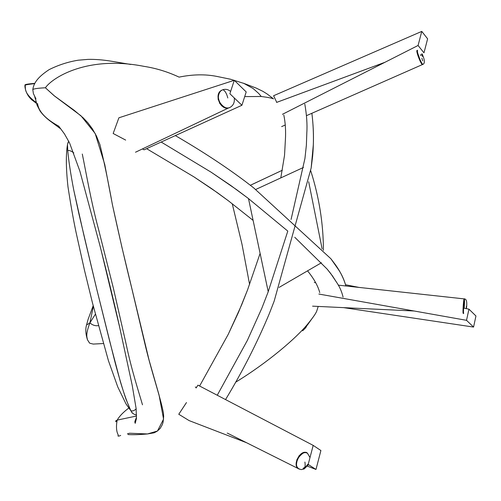 <?xml version="1.0" encoding="UTF-8"?>
<svg xmlns="http://www.w3.org/2000/svg" width="501" height="501" viewBox="0 0 501 501"><rect width="100%" height="100%" fill="white"/><g stroke="black" fill="none" stroke-linecap="round" stroke-linejoin="round"><path stroke-width="0.75" d="M421.529 54.121L422.412 56.413L421.529 54.121M417.377 50.469L417.496 50.244C416.162 50.983 422.011 65.625 423.063 64.303L422.775 64.291M420.671 61.529L417.277 51.872M420.458 54.684L420.859 55.605M421.861 58.21L422.706 60.871M423.076 64.297L423.063 64.303C422.763 64.836 421.786 63.533 420.12 60.396L417.352 52.361L417.496 50.244M421.955 63.377L420.909 61.56M419.725 58.993L418.704 56.356M417.796 53.463L417.383 51.465M422.581 64.147C421.178 64.353 415.974 50.664 417.433 50.601M422.706 64.322L422.612 64.491C421.554 65.913 415.636 50.977 417.032 50.419L417.039 50.419M384.962 62.287L276.565 102.417L384.962 62.287M421.166 62.443L421.372 62.794C419.193 58.767 417.815 54.997 417.233 51.484M464.026 299.066L464.158 298.897C463.588 298.345 462.573 313.695 463.193 313.338L463.131 313.263M463.024 312.317L463.018 310.157M463.112 307.683L463.3 304.771M463.538 302.166L463.807 300.08M464.627 298.934C464.108 298.333 463.049 313.513 463.675 313.369C462.667 315.88 463.863 296.786 464.609 298.94C466.675 299.21 467.264 302.447 466.393 308.654M466.274 308.629L466.362 306.324L466.274 308.629M464.515 299.11L463.788 304.808M463.6 307.72L463.506 310.194M463.513 312.348L463.619 313.294M464.189 308.215C464.677 300.882 464.627 298.264 464.039 300.362C463.369 306.08 463.162 310.301 463.419 313.025M222.895 89.729L222.951 89.704C225.087 90.831 226.702 93.587 227.798 97.977C226.702 93.587 225.087 90.831 222.951 89.704L221.736 90.28C213.069 95.29 222.707 112.274 230.491 107.12C233.535 105.135 234.787 102.066 234.249 97.92M218.067 98.797L218.323 98.121M221.749 90.268C221.141 89.961 216.733 94.583 219.018 101.246C223.014 107.408 226.834 109.368 230.466 107.133C222.338 112.349 213.269 94.896 221.749 90.268L222.939 89.71C225.644 88.865 228.199 89.441 230.629 91.432M227.905 108.028L224.711 107.671M221.837 105.961L219.488 103.049M218.229 99.737L218.092 95.729M219.225 92.604L220.979 90.694M229.727 107.496C221.242 112.086 213 94.119 221.818 90.174L222.457 89.898L221.818 90.174M297.544 467.965L296.323 465.41M296.223 462.504L297.118 459.116M298.828 456.104L301.239 453.718M303.587 452.578L306.061 452.585M306.994 453.017C301.013 448.577 291.889 464.934 298.302 468.629L298.796 468.898L298.302 468.629M303.13 468.385L305.071 467.038L303.13 468.379M301.646 453.937C303.875 452.434 305.842 452.234 307.533 453.336C301.777 448.558 292.327 464.734 298.521 468.704L299.21 469.111M303.343 468.811L304.145 468.955C305.14 467.483 305.391 465.178 304.902 462.041C305.391 465.178 305.14 467.483 304.145 468.955L308.535 464.665M304.79 467.89L307.821 464.302M297.945 468.178L299.304 469.155M68.656 141.119L67.491 144.582L67.748 150.594C68.662 160.871 70.666 174.035 73.76 190.086L83.955 235.514L96.737 289.09L109.6 340.887L120.334 381.587C124.254 394.506 127.755 404.226 130.849 410.745L125.989 399.241C122.206 388.006 118.455 375.287 114.735 361.102L96.737 289.09L78.839 213.564L73.76 190.086C70.666 174.035 68.662 160.871 67.748 150.594C69.163 150.175 71.198 150.951 73.854 152.937C71.198 150.951 69.163 150.175 67.748 150.594L67.491 144.582C65.825 154.465 65.988 168.555 67.986 186.854C71.092 207.132 74.148 223.934 77.148 237.267L84.544 270.515L92.535 303.155L108.416 360.639L117.754 386.904L125.995 403.894L130.849 410.745C132.615 411.296 134.387 410.657 136.159 408.841C134.387 410.657 132.615 411.296 130.849 410.745L132.496 413.269L131.782 412.53L134.512 414.49L136.548 414.847M119.864 328.061L101.02 249.786L119.864 328.061M67.491 144.582L68.08 142.409L67.491 144.582M279.113 287.399L321.423 262.768L279.113 287.399M322.149 248.991L308.679 181.75L322.149 248.991M303.468 167.447L255.717 189.484L303.468 167.447M248.483 198.571L268.223 291.72L248.483 198.571M103.438 343.529L93.28 344.074C90.286 343.423 88.978 342.985 89.353 342.74L87.493 339.835C87.005 337.029 85.333 335.069 89.898 322.838C92.428 325.162 95.29 326.088 98.478 325.619C95.29 326.088 92.428 325.162 89.898 322.838L95.403 314.19L89.898 322.838C87.637 324.441 86.567 324.999 86.692 324.504C86.567 324.999 87.637 324.441 89.898 322.838C85.333 335.069 87.005 337.029 87.493 339.835C85.558 333.898 85.289 328.794 86.692 324.504L86.892 323.621M36.185 102.511L35.558 102.116L36.053 102.041L33.141 100.826L35.558 102.116C23.109 92.416 25.877 88.082 25.188 86.241C25.72 85.126 22.683 85.001 34.4 83.667C22.683 85.001 25.72 85.126 25.188 86.241C25.877 88.082 23.109 92.416 35.558 102.116L36.291 102.862L35.558 102.116M30.924 98.284C30.517 98.728 31.256 99.574 33.141 100.826L30.912 98.76M93.355 306.33L89.898 322.838L93.355 306.33M116.883 420.746L115.819 421.811L115.762 420.859L117.171 420.114L136.548 416.012L117.171 420.114L115.762 420.859L115.819 421.811L116.883 420.746M127.423 433.828L129.615 433.233L147.507 433.954L157.471 431.004L163.57 419.13L159.03 394.92L149.123 360.325L121.937 247.35L112.568 205.416L104.722 164.372L95.171 133.504L80.943 115.769L54.665 96.136L45.384 87.781C38.226 88.138 34.037 88.715 32.816 89.51C34.037 88.715 38.226 88.138 45.384 87.781L54.014 95.622L74.148 110.289L83.272 117.91L87.925 122.851L92.384 128.826L96.461 136.028L99.943 144.657C104.089 161.547 108.235 181.506 112.381 204.533C118.925 234.706 125.338 262.392 131.606 287.593L145.384 345.796C151.759 372.581 160.596 397.637 163.458 413.193L163.664 416.575L163.063 422.274L162.33 424.623L160.176 428.411L157.352 431.098L154.139 432.814L147.507 433.954C139.41 434.68 132.94 434.881 128.112 434.549M34.726 96.756L35.264 98.534L34.726 96.756M58.717 126.146L58.73 126.158C45.641 119.069 38.577 111.504 37.537 103.456M235.539 382.276C267.133 362.974 296.385 338.169 308.015 323.652C312.887 317.728 315.799 313.538 316.738 311.09L318.21 306.43L316.738 311.09C315.799 313.538 312.887 317.728 308.015 323.652C296.385 338.169 267.133 362.974 235.539 382.276M323.427 250.337C323.358 223.628 319.118 197.087 310.72 170.716C319.118 197.087 323.358 223.628 323.427 250.337M273.515 98.872C271.861 98.121 267.784 97.326 261.272 96.493L244.701 96.599L261.272 96.493C267.784 97.326 271.861 98.121 273.515 98.872L267.215 94.031L273.515 98.872M249.592 284.418L242.008 244.306L232.239 203.713L242.008 244.306L249.592 284.418M250.343 185.27L282.326 170.246L252.861 184.124M302.623 330.829L305.691 327.804L308.015 323.652L305.691 327.804L302.623 330.829M32.809 89.735L33.398 93.587L35.959 98.897L35.32 98.296L36.999 105.047L40.08 111.059C42.992 115.036 46.837 118.731 51.622 122.138L60.314 128.588L58.692 126.114L64.447 133.886L69.564 142.935L79.884 171.148L99.924 245.515C107.54 275.325 113.927 301.677 119.081 324.579L132.183 385.194L136.122 408.515L136.404 418.767L135.157 423.326C136.272 422.005 133.059 424.591 136.497 417.508M216.733 76.396L230.541 79.239L243.881 83.416L253.105 88.502L258.679 93.436L261.272 96.493L258.679 93.436L253.105 88.502L243.881 83.416L230.541 79.239L216.733 76.396C205.191 74.11 192.641 74.355 179.082 77.123C167.735 71.806 156.018 68.211 143.937 66.345C87.13 55.154 52.279 77.761 45.384 87.781C52.279 77.761 87.13 55.154 143.937 66.345M142.491 404.802C139.203 393.36 131.525 369.982 126.214 344.412L113.307 287.881L98.54 229.308C91.076 201.865 85.972 171.787 82.289 154.045M319.751 292.59C317.991 285.946 313.927 278.7 307.545 270.847C313.927 278.7 317.991 285.946 319.751 292.59M253.105 220.384L228.287 200.707L217.478 192.766L193.931 176.866L146.605 148.678L193.931 176.866L211.804 188.758L228.287 200.707L253.105 220.384M343.072 297.087C341.751 291.538 339.578 286.597 336.553 282.263L332.457 275.888L327.072 269.018L294.776 237.299L327.072 269.018L330.785 273.615L336.553 282.263C339.578 286.597 341.751 291.538 343.072 297.087M287.799 231.105L248.164 198.321L230.548 185.326L211.222 172.256L161.172 142.04L211.222 172.256L236.66 189.71L248.164 198.321L287.799 231.105L268.022 292.265L261.823 308.247L247.362 340.398L217.252 395.245L247.362 340.398L261.823 308.247L268.022 292.265L287.799 231.105M345.897 285.983C344.268 280.072 341.895 274.742 338.77 269.995L330.873 258.735L253.7 187.888L245.321 181.425C224.68 165.975 201.352 150.701 175.331 135.596C201.352 150.701 224.68 165.975 245.321 181.425L253.7 187.888L330.873 258.735L335.269 264.528C340.198 271.348 343.742 278.493 345.897 285.983M475.95 315.981L473.564 327.072L343.617 307.639L473.564 327.072L466.519 320.321L468.955 309.161L475.95 315.981L468.955 309.161L463.613 308.102L468.955 309.161L466.519 320.321L318.868 294.049L466.519 320.321L473.564 327.072L475.95 315.981M345.728 284.787L358.985 287.411L345.728 284.787M113.163 133.498L118.9 117.798L113.163 133.498L125.663 140.092L113.163 133.498M144.106 149.818L142.428 148.935L144.106 149.818L241.92 105.266L246.204 91.934L234.274 80.298L229.878 93.737L241.92 105.266L144.106 149.818M229.878 93.737L234.274 80.298L118.9 117.798L234.274 80.298L246.204 91.934L241.92 105.266L229.878 93.737M276.546 101.928L273.602 95.735L421.767 31.394L427.616 38.815L423.978 52.837L418.072 45.478L282.445 114.316L418.072 45.478L421.767 31.394L273.602 95.735L276.546 101.928L273.602 95.735L421.767 31.394L418.072 45.478L423.978 52.837L427.616 38.815L421.767 31.394L427.616 38.815L423.978 52.837L418.072 45.478L282.445 114.316L418.072 45.478L421.767 31.394L273.602 95.735L276.546 101.928M196.079 387.987L197.951 385.156L313.194 445.389L308.19 464.446L315.987 469.462L320.897 450.531L313.194 445.389L320.897 450.531L315.987 469.462L308.19 464.446L313.194 445.389L197.951 385.156L196.079 387.987M189.153 420.615L178.769 414.258L189.153 420.615L246.542 442.715L189.153 420.615M307.501 466.193L315.987 469.462L307.501 466.193M186.478 402.56L178.769 414.258M199.605 386.02L228.212 334.386L241.645 304.896L247.494 290.066L260.107 253.406L247.494 290.066L238.489 312.355L228.212 334.386L199.605 386.02M280.798 177.911L284.53 155.323L285.382 140.029C285.927 131.024 285.407 122.695 283.81 115.048C285.407 122.695 285.927 131.024 285.382 140.029L284.53 155.323L280.798 177.911M291.087 219.438L304.94 158.46L306.38 145.14L306.819 132.803C307.363 124.373 306.693 114.804 304.802 104.089C306.693 114.804 307.363 124.373 306.819 132.803L306.38 145.14L304.94 158.46L291.087 219.438M225.544 399.579C242.396 371.761 257 343.085 269.344 313.557L274.172 301.12L311.152 168.035L312.611 156.418C313.92 142.084 313.676 127.705 311.873 113.282C313.282 124.699 313.758 135.295 313.3 145.058L311.152 168.035L274.172 301.12L269.344 313.557C257 343.085 242.396 371.761 225.544 399.579M427.616 38.815L421.767 31.394L418.072 45.478L423.978 52.837L427.616 38.815M422.067 53.839C424.735 59.675 425.067 63.164 423.063 64.303M422.612 64.485L306.531 115.637M285.313 124.987L281.643 126.603M384.912 62.312L276.571 102.423M314.309 282.533L315.58 282.67M338.219 285.144L464.145 298.89M312.586 306.161L414.139 311.002M221.736 90.28L222.951 89.704M229.063 107.721L135.502 152.229M195.302 387.004L196.329 387.611M227.241 433.058L298.27 468.604M304.145 468.955L301.195 469.606L298.521 468.704C297.231 466.963 295.133 466.475 297.838 458.421C302.454 452.641 305.685 450.95 307.533 453.336L309.994 457.57M36.448 103.388L33.141 100.826C24.593 94.689 24.53 83.986 25.113 85.414C26.591 85.408 20.24 84.575 34.538 83.391M93.186 305.679L88.076 319.431L86.692 324.504M120.678 435.444C118.286 436.49 117.497 436.371 118.305 435.1C116.364 431.612 115.981 426.62 117.171 420.114C119.351 416.293 123.158 412.317 128.594 408.196M307.351 325.136L312.136 318.423M32.816 89.51C33.786 82.903 37.876 77.06 49.129 69.626C58.473 64.98 68.161 61.842 78.187 60.208L87.969 59.387C94.996 59.206 102.937 59.838 111.786 61.279L130.78 64.46M243.198 83.135L256.186 88.07L262.8 91.288L267.215 94.031"/></g></svg>
